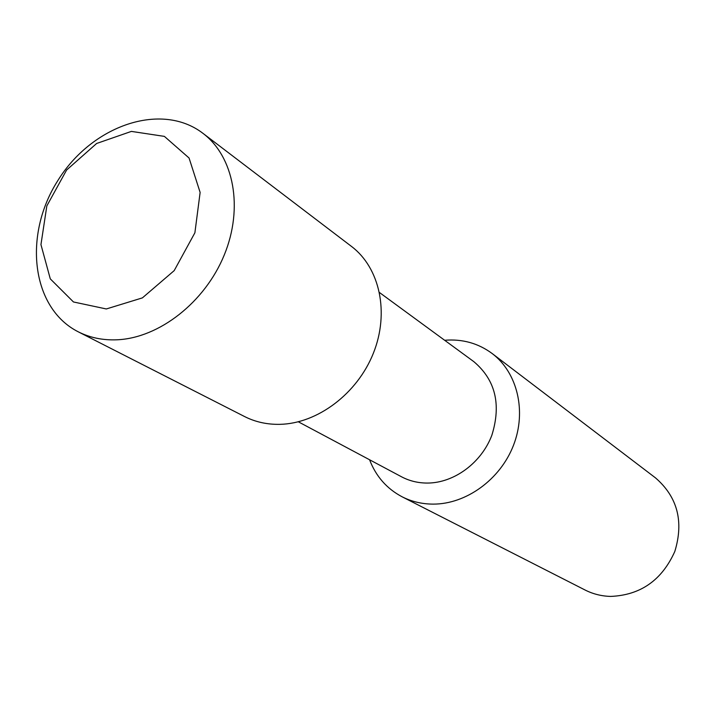 <?xml version="1.0" encoding="UTF-8"?>
<svg xmlns="http://www.w3.org/2000/svg" width="715" height="715" viewBox="0 0 715 715"><rect width="100%" height="100%" fill="white"/><g stroke="black" fill="none" stroke-linecap="round" stroke-linejoin="round"><path stroke-width="1.07" d="M444.641 340.269C462.391 338.821 478.228 343.236 492.152 353.523L655.53 477.906C677.507 496.979 683.942 521.494 674.817 551.453C661.92 580.187 640.533 595.175 610.655 596.417C601.547 596.167 593.03 594.04 585.085 590.018L402.125 496.809C386.824 488.729 375.965 476.378 369.566 459.754M492.152 353.523C517.401 372.578 526.794 411.17 513.477 445.329C500.286 479.524 466.144 504.227 433.138 504.12C422.002 504.075 411.661 501.635 402.125 496.809M379.54 292.569L473.848 361.665C495.415 379.897 501.421 404.422 491.857 435.238C481.463 462.846 454.088 483 427.472 483.063C418.114 483.081 409.463 480.981 401.526 476.789L298.343 421.805M202.935 133.321L351.485 246.425C379.817 267.768 389.612 312.669 373.382 353.183C357.294 393.724 317.38 423.673 279.708 424.344C266.999 424.567 255.291 421.975 244.593 416.559L78.23 331.805C31.308 308.111 22.996 235.092 57.835 180.573C91.824 125.527 161.224 101.333 202.935 133.321C233.957 156.657 243.69 207.886 224.224 255.076C204.928 302.293 159.141 337.998 117.081 339.795C102.889 340.394 89.938 337.73 78.23 331.805M106.32 308.96L73.466 301.971L50.291 278.868L40.952 244.602L46.833 205.92L66.62 170.009L96.623 143.483L131.39 131.399L164.387 136.386L189.064 158.015L200.129 192.424L194.891 232.786L174.192 270.619L142.401 297.878L106.32 308.96"/></g></svg>
